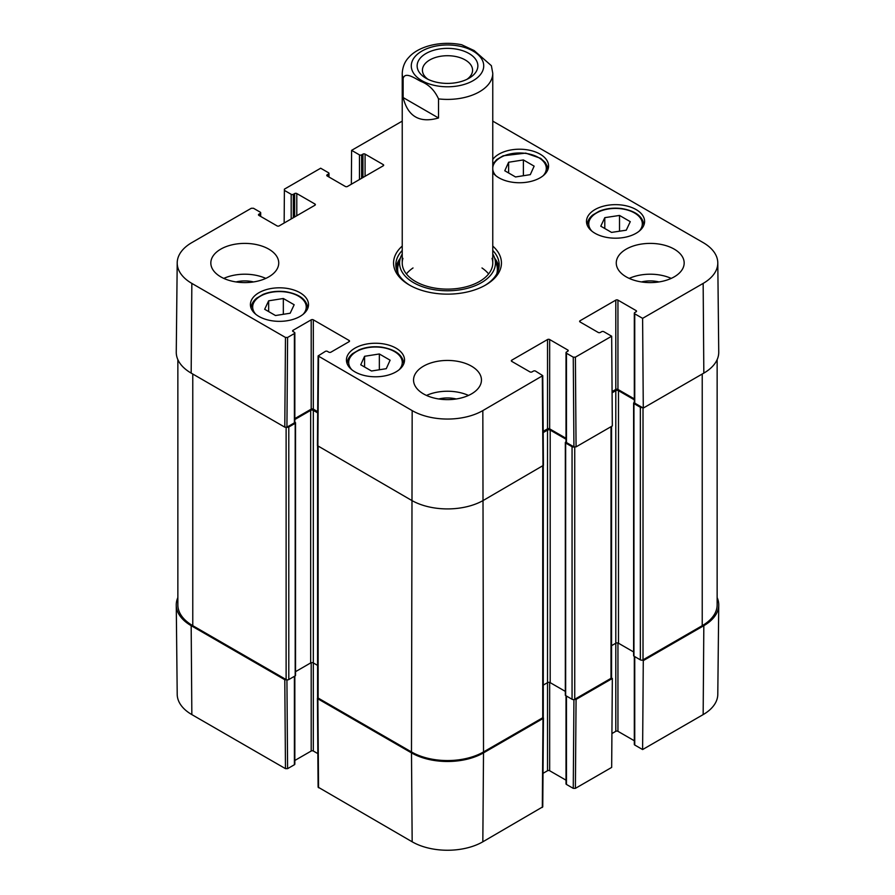 <?xml version="1.0" encoding="UTF-8"?>
<svg xmlns="http://www.w3.org/2000/svg" width="895" height="895" viewBox="0 0 895 895"><rect width="100%" height="100%" fill="white"/><g stroke="black" fill="none" stroke-linecap="round" stroke-linejoin="round"><path stroke-width="1.34" d="M717.141 359.633L717.141 604.875A50.925 29.401 180 0 1 702.228 625.672L643.013 659.85A1.891 1.085 180 0 1 640.35 659.85L633.951 656.158A1.13 0.649 180 0 1 633.615 655.699L633.615 403.142A1.13 0.649 180 0 1 633.951 402.672L634.309 402.47M642.375 407.538A1.891 1.085 180 0 1 640.35 407.292L633.951 403.6A1.13 0.649 180 0 1 633.615 403.142M634.309 399.808L618.479 390.667A1.891 1.085 0 0 0 615.805 390.667L612.09 392.804M633.615 651.963L618.479 643.225A1.891 1.085 0 0 0 615.805 643.225L611.565 645.675M611.565 426.378L611.565 677.56A1.891 1.085 180 0 1 611.005 678.332L574.735 699.275A1.891 1.085 180 0 1 572.062 699.275L565.662 695.583A1.13 0.649 180 0 1 565.327 695.124L565.327 442.566A1.13 0.649 180 0 1 565.662 442.096L566.02 441.895M574.109 446.963A1.891 1.085 180 0 1 572.062 446.717L565.662 443.025A1.13 0.649 180 0 1 565.327 442.566M566.02 439.221L550.19 430.092A1.891 1.085 0 0 0 547.527 430.092L543.187 432.587M565.327 691.387L550.19 682.65A1.891 1.085 0 0 0 547.527 682.65L543.276 685.1M543.276 465.736L543.276 716.984A1.891 1.085 180 0 1 542.728 717.756L483.513 751.945A50.925 29.401 180 0 1 411.487 751.945L318.139 698.044A1.891 1.085 180 0 1 317.58 697.272L317.58 446.023M317.669 412.886L313.328 410.38A1.891 1.085 0 0 0 310.666 410.38L294.835 419.509M317.58 665.388L313.328 662.938A1.891 1.085 0 0 0 310.666 662.938L295.529 671.675M294.835 422.183L295.193 422.384A1.13 0.649 180 0 1 295.193 423.313L288.794 427.004A1.891 1.085 180 0 1 286.758 427.251M295.529 422.854L295.529 675.412A1.13 0.649 180 0 1 295.193 675.87L288.794 679.562A1.891 1.085 180 0 1 286.12 679.562L192.772 625.672A50.925 29.401 180 0 1 177.859 604.875L177.859 359.633M438.516 117.983C419.677 123.387 407.874 116.574 403.13 97.555L403.13 78.458C405.133 71.264 414.866 78.368 420.829 81.378C428.705 84.398 434.601 90.227 438.516 98.886L438.516 117.983L403.13 97.555M438.516 98.886A45.265 26.134 180 0 0 492.765 73.267L491.377 65.693L474.171 50.579L461.675 44.75C440.306 40.432 418.233 46.495 408.858 57.325C407.963 58.332 402.884 63.03 402.235 73.267L402.235 262.996M428.078 79.353A25.071 14.477 180 0 1 422.429 70.19A25.071 14.477 180 0 1 447.5 55.714A25.071 14.477 180 0 1 472.571 70.19A25.071 14.477 180 0 1 466.921 79.353M426.031 78.268A30.352 17.52 0 0 0 468.969 78.268A30.352 17.52 0 0 0 468.969 53.487A30.352 17.52 0 0 0 426.031 53.487A30.352 17.52 0 0 0 426.031 78.268L426.031 78.268M379.346 353.972L390.108 360.193L386.271 368.684L371.492 371L360.741 364.791L364.578 356.288L379.346 353.972L379.346 369.769M604.796 217.653L619.519 215.438L630.27 221.658L626.265 230.183L611.542 232.398L600.78 226.189L604.796 217.653L604.796 228.505M595.007 233.282A29.043 16.77 180 0 1 586.493 221.423A29.043 16.77 180 0 1 615.547 204.653A29.043 16.77 180 0 1 644.59 221.423A29.043 16.77 180 0 1 626.657 236.918A29.043 16.77 180 0 1 595.007 233.282M284.151 223.023L284.397 189.158L320.678 168.215L328.532 172.757A1.51 0.873 180 0 1 328.98 173.373A1.51 0.873 180 0 1 328.532 173.988L328.532 176.762M284.397 190.389L291.188 194.316L291.188 218.951M293.325 217.72L293.325 194.316A1.51 0.873 180 0 1 291.188 194.316M293.325 194.316L294.656 193.544L294.656 216.948M296.793 215.717L296.793 193.544A1.51 0.873 -0 0 0 294.656 193.544M296.793 193.544L314.928 204.015L314.928 205.246A1.51 0.873 -0 0 0 315.376 204.631A1.51 0.873 -0 0 0 314.928 204.015M314.928 205.246L279.195 225.887A1.51 0.873 -0 0 1 277.058 225.887L258.923 215.415L258.923 214.185A1.51 0.873 -0 0 0 258.476 214.8A1.51 0.873 -0 0 0 258.923 215.415M258.923 214.185L260.255 213.413L260.255 216.187M287.597 337.449L294.399 333.533L294.399 422.854L286.926 427.161L287.597 337.449L285.471 337.449L191.843 283.402A49.975 28.853 180 0 1 177.21 262.817A49.975 28.853 180 0 1 191.843 242.601L251.327 208.255L253.464 208.255L260.255 212.182A1.51 0.873 180 0 1 260.691 212.797A1.51 0.873 180 0 1 260.255 213.413M293.057 331.53L293.057 330.3A1.51 0.873 -0 0 0 292.62 330.915A1.51 0.873 -0 0 0 293.057 331.53L294.399 332.302A1.51 0.873 180 0 1 294.835 332.918A1.51 0.873 180 0 1 294.399 333.533M293.057 330.3L311.203 319.828L311.203 409.138A1.51 0.873 180 0 1 313.328 409.138L313.328 319.828A1.51 0.873 -0 0 0 311.203 319.828M313.328 319.828L349.072 340.458L349.072 341.689A1.51 0.873 -0 0 0 349.52 341.073A1.51 0.873 -0 0 0 349.072 340.458M349.072 341.689L330.937 352.16A1.51 0.873 -0 0 1 328.801 352.16L327.469 351.388A1.51 0.873 180 0 0 325.332 351.388L318.105 355.93L317.423 445.632L411.487 500.305A50.925 29.401 -0 0 0 483.513 500.305L543.433 465.344L542.762 375.643L482.83 410.604A49.975 28.853 180 0 1 412.17 410.604L318.105 355.93M511.783 361.401L511.783 360.17A1.51 0.873 -0 0 0 511.336 360.786A1.51 0.873 -0 0 0 511.783 361.401L529.918 371.872A1.51 0.873 -0 0 0 532.055 371.872L533.386 371.101A1.51 0.873 180 0 1 535.523 371.101L542.762 375.643M511.783 360.17L547.527 339.541L547.527 428.85A1.51 0.873 180 0 1 549.664 428.85L549.664 339.541A1.51 0.873 -0 0 0 547.527 339.541M549.664 339.541L567.799 350.012L567.799 351.243A1.51 0.873 -0 0 0 568.236 350.627A1.51 0.873 -0 0 0 567.799 350.012M567.799 351.243L566.468 352.015A1.51 0.873 180 0 0 566.02 352.63A1.51 0.873 180 0 0 566.468 353.245L573.259 357.161L573.93 446.873L576.067 446.873L612.337 425.93L611.665 336.218L575.395 357.161L573.259 357.161M611.665 336.218L603.812 331.687A1.51 0.873 180 0 0 601.675 331.687L600.344 332.448A1.51 0.873 -0 0 1 598.207 332.448L580.072 321.976L580.072 320.746A1.51 0.873 -0 0 0 579.624 321.361A1.51 0.873 -0 0 0 580.072 321.976M580.072 320.746L615.805 300.116L615.805 389.437A1.51 0.873 180 0 1 617.942 389.437L617.942 300.116A1.51 0.873 -0 0 0 615.805 300.116M617.942 300.116L636.076 310.587L636.076 311.818A1.51 0.873 -0 0 0 636.524 311.203A1.51 0.873 -0 0 0 636.076 310.587M636.076 311.818L634.745 312.59A1.51 0.873 180 0 0 634.309 313.205A1.51 0.873 180 0 0 634.745 313.821L642.61 318.351L643.281 408.064L703.828 373.103A50.925 29.401 -0 0 0 718.741 352.138L717.79 262.817A49.975 28.853 180 0 1 703.157 283.402L642.61 318.351M492.765 121.127L703.157 242.601A49.975 28.853 180 0 1 717.79 262.817M351.355 184.213L351.612 150.349L402.235 121.127M351.612 150.349L359.477 154.891L359.477 179.537M361.614 178.295L361.614 154.891A1.51 0.873 180 0 1 359.477 154.891M361.614 154.891L362.945 154.119L362.945 177.534M365.082 176.293L365.082 154.119A1.51 0.873 -0 0 0 362.945 154.119M365.082 154.119L383.217 164.59L383.217 165.821A1.51 0.873 -0 0 0 383.664 165.206A1.51 0.873 -0 0 0 383.217 164.59M383.217 165.821L347.473 186.462A1.51 0.873 -0 0 1 345.336 186.462L327.201 175.991L327.201 174.76A1.51 0.873 -0 0 0 326.764 175.375A1.51 0.873 -0 0 0 327.201 175.991M327.201 174.76L328.532 173.988M258.923 316.438A29.043 16.77 180 0 1 250.41 304.58A29.043 16.77 180 0 1 279.453 287.81A29.043 16.77 180 0 1 308.506 304.58A29.043 16.77 180 0 1 290.573 320.074A29.043 16.77 180 0 1 258.923 316.438M492.765 159.444A29.043 16.77 180 0 1 525.287 149.543A29.043 16.77 180 0 1 548.568 165.978A29.043 16.77 180 0 1 530.634 181.472A29.043 16.77 180 0 1 498.985 177.837A29.043 16.77 180 0 1 492.765 172.511M220.774 276.857A33.954 19.6 180 0 1 210.828 262.996A33.954 19.6 180 0 1 244.782 243.395A33.954 19.6 180 0 1 278.737 262.996A33.954 19.6 180 0 1 257.771 281.108A33.954 19.6 180 0 1 220.774 276.857M423.492 393.901A33.954 19.6 180 0 1 413.546 380.039A33.954 19.6 180 0 1 447.5 360.439A33.954 19.6 180 0 1 481.454 380.039A33.954 19.6 180 0 1 460.489 398.141A33.954 19.6 180 0 1 423.492 393.901M626.209 276.857A33.954 19.6 180 0 1 616.263 262.996A33.954 19.6 180 0 1 650.217 243.395A33.954 19.6 180 0 1 684.172 262.996A33.954 19.6 180 0 1 663.206 281.108A33.954 19.6 180 0 1 626.209 276.857M354.946 371.872A29.043 16.77 180 0 1 346.432 360.014A29.043 16.77 180 0 1 375.486 343.244A29.043 16.77 180 0 1 404.529 360.014A29.043 16.77 180 0 1 386.595 375.508A29.043 16.77 180 0 1 354.946 371.872M402.235 246.058A53.946 31.146 -0 0 0 409.362 285.024A53.946 31.146 -0 0 0 485.638 285.024A53.946 31.146 -0 0 0 492.765 246.058M294.164 304.747L290.17 313.228L275.492 315.532L264.663 309.278L268.657 300.809L283.335 298.505L294.164 304.747M283.335 298.505L283.335 314.302M268.657 300.809L268.657 311.583M619.519 215.438L619.519 231.19M364.578 356.288L364.578 367.006M523.385 159.936L534.136 166.146L530.299 174.648L515.531 176.964L504.78 170.755L508.617 162.252L523.385 159.936L523.385 175.733M508.617 162.252L508.617 172.97M402.235 254.023A47.927 27.667 -0 0 0 400.322 258.23A51.675 29.837 -0 0 0 396.049 267.616M498.951 267.616A51.675 29.837 -0 0 0 494.666 258.196A47.927 27.667 -0 0 0 492.765 254.023M398.219 273.836A49.863 28.785 -0 0 1 398.42 264.372L400.322 258.23A47.927 27.667 -0 0 0 447.5 290.786A47.927 27.667 -0 0 0 494.678 258.23L496.58 264.372A49.863 28.785 -0 0 1 496.781 273.836M402.94 258.387A45.265 26.134 -0 0 0 447.5 289.13A45.265 26.134 -0 0 0 492.06 258.387M413.02 267.963A45.265 26.134 -0 0 0 406.397 273.948M488.603 273.948A45.265 26.134 -0 0 0 481.98 267.963M643.281 408.064L634.745 403.142L634.745 313.821M634.309 313.205L634.309 402.526A1.51 0.873 -0 0 0 634.745 403.142M634.309 398.879L617.942 389.437M615.805 389.437L612.079 391.585M573.93 446.873L566.468 442.566L566.468 353.245M566.02 352.63L566.02 441.94A1.51 0.873 -0 0 0 566.468 442.566M566.02 438.304L549.664 428.85M547.527 428.85L543.175 431.368M317.68 411.655L313.328 409.138M311.203 409.138L294.835 418.591M294.399 422.854A1.51 0.873 -0 0 0 294.835 422.239L294.835 332.918M177.21 262.817L176.259 352.138A50.925 29.401 -0 0 0 191.172 373.103L284.789 427.161L286.926 427.161M658.955 281.936A22.319 12.888 -0 0 0 641.48 281.936M671.216 278.401A33.954 19.6 -0 0 0 629.219 278.401M253.52 281.936A22.319 12.888 -0 0 0 236.045 281.936M265.781 278.401A33.954 19.6 -0 0 0 223.784 278.401M456.237 398.98A22.319 12.888 -0 0 0 438.763 398.98M468.499 395.433A33.954 19.6 -0 0 0 426.501 395.433M492.765 250.455A51.675 29.837 180 0 1 499.175 264.842A51.675 29.837 180 0 1 484.821 285.483M410.178 285.483A51.675 29.837 180 0 1 395.825 264.842A51.675 29.837 180 0 1 402.235 250.455M642.375 660.096L643.281 660.622L642.61 749.551L703.157 714.602A49.975 28.853 0 0 0 717.79 694.375L718.741 605.065A50.925 29.401 180 0 1 703.828 625.672L643.281 660.622M717.141 597.569A50.925 29.401 180 0 1 718.741 605.065M286.758 679.808L284.789 679.719L191.172 625.672A50.925 29.401 180 0 1 176.259 605.065A50.925 29.401 180 0 1 177.859 597.569M543.142 717.398L542.985 718.528L483.513 752.874A50.925 29.401 180 0 1 411.487 752.874L317.87 698.816L317.714 697.686M573.93 699.554L573.259 788.361L575.395 788.361L611.665 767.418L612.337 678.488L576.067 699.431L574.109 699.521M612.337 678.488L611.43 677.962M573.259 788.361L566.468 784.445L566.468 696.041M566.02 695.784L566.02 783.83A1.51 0.873 0 0 0 566.468 784.445M566.02 780.183L549.664 770.74L549.664 682.426M547.527 430.092L547.527 770.74A1.51 0.873 180 0 1 549.664 770.74M547.527 770.74L543.008 773.336M317.423 698.212L318.105 787.141L412.17 841.803A49.975 28.853 0 0 0 482.83 841.803L542.762 806.842L543.433 717.913M317.848 753.624L313.328 751.028L313.328 410.38M311.203 662.714L311.203 751.028A1.51 0.873 180 0 1 313.328 751.028M311.203 751.028L294.835 760.47M294.399 676.329L294.399 764.733A1.51 0.873 0 0 0 294.835 764.117L294.835 676.083M294.399 764.733L287.597 768.648L286.926 679.842M176.259 605.065L177.21 694.375A49.975 28.853 0 0 0 191.843 714.602L285.471 768.648L287.597 768.648M642.61 749.551L634.745 745.02L634.745 656.617M634.309 656.371L634.309 744.405A1.51 0.873 0 0 0 634.745 745.02M634.309 740.758L617.942 731.316L617.942 643.013M615.805 390.667L615.805 731.316A1.51 0.873 180 0 1 617.942 731.316M615.805 731.316L611.923 733.553M702.228 625.672L702.228 374.032M643.013 659.85L643.013 407.907M640.35 659.85L640.35 407.292M633.951 656.158L633.951 403.6M618.479 643.225L618.479 390.667M611.005 678.332L611.005 426.702M574.735 699.275L574.735 447.12M572.062 699.275L572.062 446.717M565.662 695.583L565.662 443.025M550.19 682.65L550.19 430.092M542.728 717.756L542.728 466.127M483.513 751.945L482.83 410.604M411.487 751.945L412.17 410.604M318.139 698.044L318.139 446.415M310.666 662.938L310.666 410.38M295.193 675.87L295.193 423.313M288.794 679.562L288.794 427.004M286.12 679.562L286.12 427.407M192.772 625.672L192.772 374.032M403.13 78.458A45.265 26.134 180 0 1 402.235 73.267M473.108 51.093A36.214 20.909 180 0 1 456.875 86.077A36.214 20.909 180 0 1 412.517 60.468A36.214 20.909 180 0 1 473.108 51.093M351.88 369.792A26.783 15.461 180 0 1 375.486 347.014A26.783 15.461 180 0 1 399.08 369.792M591.942 231.201A26.783 15.461 180 0 1 612.504 208.524A26.783 15.461 180 0 1 641.391 227.934A26.783 15.461 180 0 1 639.142 231.201M643.829 225.115L643.829 225.216A28.293 16.334 -0 0 0 643.829 225.115C642.946 216.467 635.573 210.951 621.734 208.546C613.556 207.55 606.038 208.445 599.169 211.231L592.725 215.013C589.123 218.011 587.288 221.378 587.254 225.115A28.293 16.334 -0 0 0 587.254 225.216L587.254 225.115M255.858 314.358A26.783 15.461 180 0 1 279.453 291.58A26.783 15.461 180 0 1 303.058 314.358M307.746 308.272L307.746 308.372A28.293 16.334 -0 0 0 307.746 308.272C306.862 299.624 299.489 294.108 285.65 291.703C277.472 290.718 269.954 291.613 263.085 294.388L256.641 298.18C253.028 301.179 251.204 304.546 251.171 308.272A28.293 16.334 -0 0 0 251.171 308.372L251.171 308.272M403.768 363.717L403.768 363.817A28.293 16.334 -0 0 0 403.768 363.717C402.884 355.069 395.512 349.542 381.673 347.148C373.495 346.152 365.977 347.047 359.108 349.833L352.664 353.614C349.061 356.613 347.238 359.98 347.193 363.717A28.293 16.334 -0 0 0 347.193 363.817L347.193 363.717M495.919 175.756A26.783 15.461 180 0 1 492.765 169.189M492.765 167.701A26.783 15.461 180 0 1 526.674 153.537A26.783 15.461 180 0 1 543.12 175.756M547.807 169.681L547.807 169.781A28.293 16.334 -0 0 0 547.807 169.681L547.259 166.302L545.234 162.532L540.692 158.359L525.712 153.112L503.147 155.797L496.703 159.578L492.765 164.098M400.076 259.035A51.339 29.647 -0 0 0 396.239 268.657M498.761 268.657A51.339 29.647 -0 0 0 494.924 259.035M285.471 337.449L284.789 427.161M191.172 373.103L191.843 283.402M317.87 446.258L318.542 356.546M542.314 376.258L542.985 465.971M576.067 446.873L575.395 357.161M703.828 373.103L703.157 283.402M575.395 788.361L576.067 699.431M542.985 718.528L542.314 807.458M318.542 787.745L317.87 698.816M411.487 752.874L412.17 841.803M284.789 679.719L285.471 768.648M191.172 625.672L191.843 714.602M483.513 752.874L482.83 841.803M703.828 625.672L703.157 714.602M492.765 73.267L492.765 262.996M328.98 177.02L328.98 173.373M260.691 216.433L260.691 212.797"/></g></svg>
